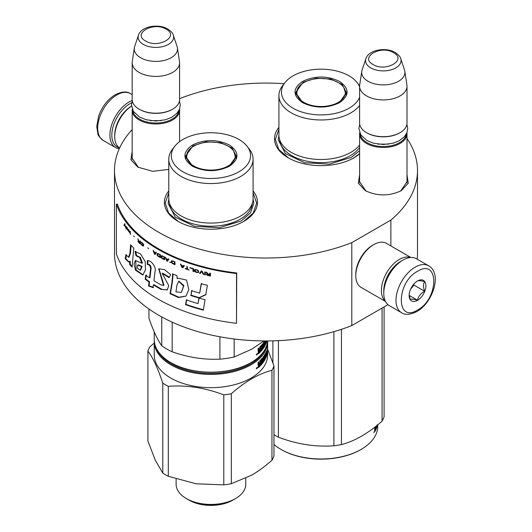 <?xml version="1.0" encoding="UTF-8"?>
<svg xmlns="http://www.w3.org/2000/svg" width="532" height="532" viewBox="0 0 532 532"><rect width="100%" height="100%" fill="white"/><g stroke="black" fill="none" stroke-linecap="round" stroke-linejoin="round"><path stroke-width="0.8" d="M407 174.795L408.27 183.201L401.328 190.629C389.311 196.335 377.294 196.335 365.278 190.629L358.335 183.201L359.605 174.795M168.79 169.415L152.644 171.324L137.855 167.134L130.912 159.706L132.182 151.301M253.086 190.928A46.55 26.879 180 0 1 243.856 221.339L243.856 221.339A46.55 26.879 180 0 1 178.02 221.339A46.55 26.879 180 0 1 168.79 190.928M359.605 153.828A46.55 26.879 180 0 1 353.979 157.765L353.979 157.765A46.55 26.879 180 0 1 288.145 157.765A46.55 26.879 180 0 1 278.908 127.348M407 138.546A151.507 87.467 180 0 1 417.5 170.546A151.507 87.467 180 0 1 390.867 220.082L351.805 242.639A151.507 87.467 180 0 1 195.45 247.952A151.507 87.467 180 0 1 114.493 170.546A151.507 87.467 180 0 1 132.182 129.535M179.577 98.812L180.195 98.46A151.507 87.467 180 0 1 284.128 83.704M138.473 167.48L132.076 158.11L132.182 156.847M365.896 190.975L359.506 181.605L359.605 180.341M407 180.341L407.106 181.605L400.716 190.968M351.805 242.639L351.805 325.564A151.507 87.467 180 0 1 195.45 330.884A151.507 87.467 180 0 1 114.493 253.478L114.493 170.546M387.981 304.676L351.805 325.564M390.867 220.082L390.867 245.937M417.5 170.546L417.5 253.478A151.507 87.467 180 0 1 417.181 259.177M178.326 221.512L168.631 213.013L165.233 203.025L168.79 192.823M253.086 192.823L256.643 203.025L253.245 213.013L243.556 221.512M359.605 153.628L353.674 157.938M288.444 157.938L278.755 149.432L275.357 139.451L278.908 129.243M179.503 109.206A23.701 13.686 180 0 1 179.577 110.284A23.701 13.686 180 0 1 164.947 122.925A23.701 13.686 180 0 1 139.118 119.959A23.701 13.686 -0 0 1 132.182 110.284A23.701 13.686 -0 0 1 132.255 109.206M178.852 110.603A23.022 13.293 180 0 1 163.982 122.174A23.022 13.293 180 0 1 139.597 119.128A23.022 13.293 -0 0 1 132.907 110.603M173.312 35.205C173.133 33.529 171.297 31.468 167.813 29.014C158.549 23.441 141.213 26.168 138.44 35.205A17.756 10.254 0 0 0 143.321 44.395A17.756 10.254 -0 0 0 164.202 46.198A17.756 10.254 -0 0 0 173.312 35.205L177.109 46.55A21.619 12.482 180 0 1 177.415 47.833L179.49 61.552A23.701 13.686 180 0 1 179.577 62.736L179.577 99.504A23.701 13.686 180 0 1 172.634 109.18L172.155 109.459A23.022 13.293 180 0 1 139.597 109.459L139.118 109.18L139.597 109.459M172.634 109.18A23.701 13.686 180 0 1 139.118 109.18L139.118 109.18A23.701 13.686 -0 0 1 132.182 99.504L132.182 62.736A23.701 13.686 -0 0 0 139.118 72.412A23.701 13.686 180 0 0 164.947 75.378A23.701 13.686 180 0 0 179.577 62.736M138.44 35.205L134.649 46.55A21.619 12.482 -0 0 0 134.337 47.833L132.269 61.552A23.701 13.686 -0 0 0 132.182 62.736M177.415 47.833A21.619 12.482 180 0 1 165.013 60.229A21.619 12.482 180 0 1 140.588 57.742A21.619 12.482 -0 0 1 134.337 47.833M406.927 132.701A23.701 13.686 180 0 1 407 133.785A23.701 13.686 180 0 1 392.37 146.42A23.701 13.686 180 0 1 366.548 143.454A23.701 13.686 -0 0 1 359.605 133.785A23.701 13.686 -0 0 1 359.679 132.701M406.275 134.104A23.022 13.293 180 0 1 391.412 145.668A23.022 13.293 180 0 1 367.027 142.629A23.022 13.293 -0 0 1 360.33 134.104M400.736 58.7C400.556 57.03 398.721 54.962 395.243 52.508C385.973 46.936 368.643 49.662 365.87 58.7A17.756 10.254 0 0 0 370.744 67.89A17.756 10.254 -0 0 0 391.632 69.699A17.756 10.254 -0 0 0 400.736 58.7L404.533 70.051A21.619 12.482 180 0 1 404.839 71.328L406.913 85.047A23.701 13.686 180 0 1 407 86.237L407 122.998A23.701 13.686 180 0 1 400.064 132.674L399.585 132.953A23.022 13.293 180 0 1 367.027 132.953L366.548 132.674L367.027 132.953M400.064 132.674A23.701 13.686 180 0 1 366.548 132.674L366.548 132.674A23.701 13.686 -0 0 1 359.605 122.998L359.605 86.237A23.701 13.686 -0 0 0 366.548 95.913A23.701 13.686 180 0 0 392.37 98.879A23.701 13.686 180 0 0 407 86.237M365.87 58.7L362.073 70.051A21.619 12.482 -0 0 0 361.767 71.328L359.692 85.047A23.701 13.686 -0 0 0 359.605 86.237M404.839 71.328A21.619 12.482 180 0 1 392.436 83.73A21.619 12.482 180 0 1 368.018 81.243A21.619 12.482 -0 0 1 361.767 71.328M119.474 147.869A25.729 14.856 -60 0 1 111.826 135.168A25.729 14.856 -60 0 1 130.021 103.654A25.729 14.856 -60 0 1 131.683 102.782M119.268 148.767A27.085 15.634 -60 0 1 115.524 147.564A27.085 15.634 -60 0 1 109.911 135.168A27.085 15.634 -60 0 1 129.063 101.991A27.085 15.634 -60 0 1 132.235 100.468M428.686 265.814L416.476 258.765A27.085 15.634 120 0 0 402.93 260.108L401.973 260.66A25.729 14.856 120 0 0 383.785 292.174L383.785 293.278A27.085 15.634 120 0 0 389.391 305.681L401.6 312.73C405.025 315.19 410.099 314.798 416.835 311.553C432.589 302.934 442.577 273.727 428.686 265.814A27.085 15.634 120 0 0 415.14 267.157A27.085 15.634 120 0 0 397.451 291.024A27.085 15.634 120 0 0 401.6 312.73M401.973 260.66L402.93 260.108A27.085 15.634 120 0 0 383.785 293.278M417.534 310.003C439.153 298.718 439.153 257.628 417.534 271.307C395.921 282.592 395.921 323.682 417.534 310.003M417.534 300.327A11.85 6.843 120 0 0 425.913 285.817A11.85 6.843 120 0 0 417.534 280.982A11.85 6.843 120 0 0 409.155 295.493A11.85 6.843 120 0 0 417.534 300.327M409.181 294.788L410.272 299.543C411.183 298.898 413.577 299.11 417.454 300.181C418.365 296.351 420.759 293.371 424.629 291.25C423.153 287.2 423.153 284.008 424.629 281.674C420.759 280.603 418.365 280.391 417.454 281.029M424.629 291.25L413.943 285.079L413.943 283.988M412.832 285.365A10.155 5.865 120 0 1 410.604 289.228L413.943 285.079M417.454 300.181L409.241 295.44M401.241 261.106A23.701 13.686 120 0 0 400.536 261.491A23.701 13.686 120 0 0 383.785 290.519A23.701 13.686 120 0 0 383.798 291.323M410.677 257.528A25.39 14.663 120 0 0 399.339 259.417A25.39 14.663 120 0 0 381.391 290.519A25.39 14.663 120 0 0 385.414 301.278M410.917 257.515L386.425 243.37A25.39 14.663 120 0 0 373.73 244.627L372.533 245.319A23.701 13.686 120 0 0 355.775 274.346L355.775 275.729A25.39 14.663 120 0 0 361.029 287.353L385.527 301.491M372.533 245.319L373.73 244.627A25.39 14.663 120 0 0 355.775 275.729M119.627 147.969A25.39 14.663 -60 0 1 114.699 136.544L114.699 135.168A23.701 13.686 -60 0 1 131.457 106.141L131.457 106.141M114.699 136.544A25.39 14.663 -60 0 1 131.51 106.154M339.496 102.683C327.207 108.515 314.917 108.515 302.628 102.683C292.52 95.587 292.52 88.492 302.628 81.396C314.917 75.564 327.207 75.564 339.496 81.396C349.597 88.492 349.597 95.587 339.496 102.683L339.429 102.723M359.605 105.482A42.148 24.332 0 0 1 350.867 112.844A42.148 24.332 180 0 1 304.929 118.117A42.148 24.332 180 0 1 278.908 95.634L278.908 135.161A42.148 24.332 180 0 0 304.929 157.645A42.148 24.332 180 0 0 350.867 152.371A42.148 24.332 0 0 0 359.605 145.017M359.619 85.798A42.148 24.332 0 0 0 359.539 85.699L357.218 82.706A39.607 22.869 0 0 0 293.052 75.87A39.607 22.869 180 0 0 284.899 82.706L282.585 85.699A42.148 24.332 180 0 0 278.908 95.634M284.899 82.706A39.607 22.869 180 0 0 298.598 110.875A39.607 22.869 180 0 0 349.065 108.209A39.607 22.869 0 0 0 359.605 97.309M359.605 86.776A39.607 22.869 0 0 0 357.218 82.706M302.874 102.822L295.666 92.595L303.107 82.227L316.108 78.217L330.778 79.049L342.169 84.448L346.452 92.595L339.263 102.816M296.277 92.728L295.832 94.25M346.285 94.25L345.847 92.728M359.605 150.676L351.353 157.366L329.421 164.135L304.663 162.732L285.438 153.622L278.216 139.876L278.914 135.447M281.441 449.673L280.963 449.394L281.441 449.673A56.033 32.352 0 0 0 360.683 449.673L361.162 449.394A56.711 32.738 0 0 0 377.767 426.245L377.767 424.802M272.903 340.852L272.903 362.817M341.444 329.328L341.444 444.612C354.984 441.008 368.53 433.188 382.069 421.158A64.325 37.14 0 0 0 384.091 416.809L384.091 306.924M382.069 308.088L382.069 421.158M333.91 331.669L333.91 445.776A64.325 37.14 -0 0 0 341.444 444.612M278.416 340.653L278.416 437.191C296.916 444.267 315.416 447.126 333.91 445.776M278.416 437.191A64.325 37.14 -0 0 1 275.576 435.648A64.325 37.14 180 0 1 273.967 434.684M361.162 449.394A56.711 32.738 0 0 1 280.963 449.394A56.711 32.738 180 0 1 273.967 444.486M374.728 431.519L374.734 428.759M374.721 428.619L374.721 427.243M375.299 427.761L375.665 426.504M375.133 426.923L375.133 427.635L374.721 427.562M374.648 427.648L375.013 426.93M376.816 425.58L376.776 426.345A56.711 32.738 0 0 1 376.191 427.908L376.191 428.932A56.711 32.738 0 0 0 377.374 425.128M376.337 425.966L376.337 426.538A56.711 32.738 0 0 0 376.643 425.726M374.9 431.552A56.711 32.738 0 0 0 375.938 429.517L375.479 429.45M374.721 430.574A56.033 32.352 0 0 0 375.013 430.002M375.938 429.517L375.938 426.285M375.2 429.989L375.2 429.989A56.711 32.738 0 0 0 375.665 429.085L375.665 428.061L375.013 427.954A56.033 32.352 0 0 1 374.721 428.533M375.665 428.061A56.711 32.738 0 0 1 375.133 429.085L375.133 429.942L374.721 429.869M374.767 429.464A56.033 32.352 0 0 0 374.974 429.058M377.235 424.742L377.042 425.394M374.056 431.745L374.003 432.802L373.976 431.731M338.232 102.39A24.286 14.025 180 0 1 307.988 104.292A24.286 14.025 180 0 1 298.252 87.654A24.286 14.025 180 0 1 303.885 82.56A24.286 14.025 0 0 1 343.865 87.654A24.286 14.025 0 0 1 338.232 102.39M296.098 95.281A24.971 14.417 180 0 1 296.091 94.895L298.252 87.654M346.019 95.281A24.971 14.417 0 0 0 346.026 94.895L343.865 87.654M156.175 347.948A56.033 32.352 180 0 0 171.317 363.981A56.033 32.352 0 0 0 226.752 372.141A56.033 32.352 0 0 0 265.701 347.948M154.26 340.553A56.711 32.738 180 0 0 154.233 341.657A56.711 32.738 180 0 0 170.838 364.806A56.711 32.738 0 0 0 232.637 371.908A56.711 32.738 0 0 0 267.649 341.657A56.711 32.738 0 0 0 267.636 340.939M267.47 348.034L267.463 350.435A56.711 32.738 0 0 0 267.649 347.795L267.649 347.988A56.711 32.738 0 0 1 267.476 350.548L267.363 352.929A56.711 32.738 0 0 0 267.649 349.677L267.649 354.924A56.711 32.738 0 0 1 232.637 385.175A56.711 32.738 0 0 1 170.838 378.079A56.711 32.738 180 0 1 154.233 354.924L154.233 341.657M147.909 351.093L147.909 441.068L155.344 460.28L162.779 473.108A64.325 37.14 0 0 0 168.292 476.286L196.042 483.774L223.792 484.871L223.792 394.904C205.292 387.788 186.792 384.929 168.292 386.318A64.325 37.14 0 0 1 165.452 384.776A64.325 37.14 180 0 1 162.779 383.14C157.824 368.204 152.87 357.524 147.909 351.093A64.325 37.14 180 0 1 149.931 346.751L154.233 343.087M162.779 383.14L162.779 473.108M189.153 500.193A30.809 17.789 0 0 0 232.723 500.193L235.556 498.551A34.819 20.103 0 0 1 186.32 498.551L189.153 500.193L186.32 498.551A34.819 20.103 180 0 1 176.119 484.339L176.119 479M235.556 498.551A34.819 20.103 0 0 0 245.757 484.339L245.757 478.288M271.952 370.285C258.406 373.85 244.866 381.67 231.32 393.74L231.32 483.708L251.636 475.176C258.146 471.405 264.916 466.431 271.952 460.253A64.325 37.14 0 0 0 273.967 455.904L273.967 365.936A64.325 37.14 0 0 1 271.952 370.285L271.952 460.253M267.643 349.192L273.967 365.936M168.292 386.318L168.292 476.286M223.792 484.871A64.325 37.14 0 0 0 231.32 483.708M223.792 394.904A64.325 37.14 0 0 0 231.32 393.74M267.649 347.795A56.711 32.738 0 0 0 267.629 346.95M267.549 348.034A56.711 32.738 0 0 0 267.649 346.106L267.649 341.657M267.636 349.012L267.616 349.012A56.711 32.738 0 0 1 267.649 349.677M259.762 361.122L260.354 361.314A56.711 32.738 0 0 0 262.023 359.466L261.412 359.299A56.033 32.352 0 0 1 259.762 361.122L259.663 361.394M264.949 358.442L265.328 358.508L265.175 359.226A56.711 32.738 0 0 1 260.76 365.311L260.76 364.294A56.711 32.738 0 0 0 262.023 362.864L262.11 361.733A56.711 32.738 0 0 1 261.052 362.95L261.052 361.926A56.711 32.738 0 0 0 262.11 360.716L262.023 359.466M262.11 361.733L261.498 361.567A56.033 32.352 0 0 1 261.052 362.093M265.175 359.226L264.657 359.14M260.76 364.48A56.033 32.352 0 0 0 263.027 361.594M263.18 361.368A56.033 32.352 0 0 0 263.613 360.703M264.677 357.677L264.677 357.058M265.328 358.508L265.122 356.26M265.175 356.161L265.175 356.161A56.711 32.738 0 0 1 264.464 357.424L264.464 357.424M263.945 357.085A56.033 32.352 0 0 0 264.371 356.34M265.581 358.129L265.521 354.132A56.711 32.738 0 0 1 264.464 356.068L264.391 357.371L263.945 357.278M264.391 356.347L263.952 356.254M265.521 354.132L265.036 354.053M265.714 358.149A56.711 32.738 0 0 0 267.184 353.84L266.931 353.827M266.239 355.163L266.505 355.19A56.711 32.738 0 0 0 267.057 353.354L267.084 352.217A56.711 32.738 0 0 1 266.605 353.88L266.605 352.856A56.711 32.738 0 0 0 267.084 351.193L267.084 353.102M266.505 355.19L266.505 350.768L266.239 353.853A56.711 32.738 0 0 1 265.847 354.784L265.661 352.809M265.714 352.703L265.714 352.703A56.711 32.738 0 0 1 264.131 355.576L263.958 358.934M264.131 358.974A56.711 32.738 0 0 0 264.889 357.717L264.244 357.597A56.033 32.352 0 0 1 263.945 358.109M263.18 360.603L263.659 360.709A56.711 32.738 0 0 0 264.889 358.734L264.889 357.717M263.659 360.709L263.659 356.287L263.18 356.965L263.18 361.388L262.675 362.059L262.11 361.913M262.675 362.059L262.396 357.989M262.057 361.72L262.057 360.782M262.057 359.439L262.057 358.402M259.044 363.941L259.722 363.296L259.995 360.649A56.711 32.738 0 0 0 262.456 357.916L262.675 358.063M260.354 361.314L260.248 365.843A56.711 32.738 0 0 1 258.333 367.652L258.027 362.472A56.711 32.738 0 0 0 258.752 361.833L258.752 363.782L258.18 363.569L258.18 362.339M258.033 364.752L258.479 364.919L258.027 364.679M256.464 368.503L257.521 367.652L256.464 368.503L256.637 368.869M267.25 353.108L267.184 353.84M260.248 365.843L259.663 365.404M258.027 367.206A56.033 32.352 0 0 0 259.663 365.65M260.248 361.587L259.722 361.414M259.663 364.3L259.663 363.356M266.239 354.877A56.711 32.738 0 0 1 265.847 355.808L265.9 356.719L266.239 354.877L265.581 354.791A56.033 32.352 0 0 1 265.574 354.797M258.752 366.109L258.293 365.943A56.033 32.352 0 0 0 258.306 365.93M259.722 364.32A56.711 32.738 0 0 1 258.752 365.231L258.865 366.149A56.711 32.738 0 0 0 259.722 365.344L259.722 364.32L259.137 364.121A56.033 32.352 0 0 1 258.346 364.872M258.752 365.231L258.339 365.078M258.752 366.089L258.18 365.351M256.471 368.576L257.215 368.397L257.049 367.353M256.271 368.49L256.663 368.171M256.537 368.097L256.69 367.765M256.757 367.792L257.109 367.938L257.215 367.419M256.757 368.191L256.757 368.689M188.195 499.634C200.039 506.836 221.837 506.836 233.681 499.634M229.372 166.263C217.083 172.095 204.793 172.095 192.504 166.263C182.403 159.168 182.403 152.072 192.504 144.977C204.793 139.145 217.083 139.145 229.372 144.977C239.473 152.072 239.473 159.168 229.372 166.263L229.305 166.303M267.589 340.939A56.711 32.738 180 0 1 251.038 362.598L250.559 362.871C229.93 375.412 191.946 375.412 171.317 362.871L170.838 362.598A56.711 32.738 180 0 1 154.233 339.443L154.233 331.902M250.559 362.871L251.038 362.598A56.711 32.738 180 0 1 170.838 362.598L171.317 362.871M168.79 159.214L168.79 198.742A42.148 24.332 180 0 0 194.805 221.226A42.148 24.332 180 0 0 240.743 215.952A42.148 24.332 0 0 0 253.086 198.742L253.086 159.214A42.148 24.332 0 0 0 249.415 149.279L247.094 146.287A39.607 22.869 0 0 0 182.928 139.451A39.607 22.869 180 0 0 174.782 146.287L172.461 149.279A42.148 24.332 180 0 0 168.79 159.214A42.148 24.332 180 0 0 194.805 181.698A42.148 24.332 180 0 0 240.743 176.418A42.148 24.332 0 0 0 253.086 159.214M174.782 146.287A39.607 22.869 180 0 0 188.474 174.456A39.607 22.869 180 0 0 238.948 171.789A39.607 22.869 0 0 0 247.094 146.287M192.75 166.403L185.548 156.175L192.983 145.808L205.984 141.798L220.654 142.629L232.052 148.029L236.328 156.175L229.139 166.39M186.153 156.308L185.708 157.831M236.168 157.831L235.723 156.308M161.741 316.939L161.741 345.76C157.479 339.742 153.216 330.558 148.953 318.209L148.953 309.012M172.182 322.159L172.182 351.792A62.63 36.163 180 0 1 161.741 345.76M219.909 336.803L219.909 359.173C203.995 359.878 188.089 357.418 172.182 351.792M234.166 338.99L234.166 356.965A62.63 36.163 180 0 1 219.909 359.173M263.965 340.939L251.636 349.271L234.166 356.965M261.052 348.274A56.033 32.352 180 0 0 261.498 347.748L262.11 347.915A56.711 32.738 180 0 1 261.052 349.125L261.052 348.108A56.711 32.738 180 0 0 262.11 346.891L262.11 345.7L261.412 345.474A56.033 32.352 180 0 1 259.762 347.303L259.663 347.569M262.023 345.647A56.711 32.738 180 0 1 260.354 347.489L259.762 347.303M262.11 347.915L262.023 349.045A56.711 32.738 180 0 1 260.76 350.468L260.76 351.492A56.711 32.738 180 0 0 265.175 345.408L264.657 345.315M263.613 346.877A56.033 32.352 180 0 1 263.18 347.549L262.675 348.234L262.11 348.088M263.061 347.728A56.033 32.352 180 0 1 260.76 350.654M265.195 340.946A56.711 32.738 180 0 1 264.464 342.249L264.464 343.606A56.711 32.738 180 0 0 265.175 342.335L265.122 342.442M264.677 343.233L264.677 343.812M265.328 342.475L265.328 344.689L264.889 344.916A56.711 32.738 180 0 1 263.659 346.891L263.18 346.778M264.397 343.592L263.945 343.499M264.391 342.528L263.952 342.435M264.391 343.546L263.945 343.459M264.464 342.249L263.985 342.149M265.574 340.946L265.581 344.304M266.958 340.946A56.711 32.738 180 0 1 265.714 344.324M266.645 340.946A56.711 32.738 180 0 1 266.505 341.371L266.239 341.338M266.505 340.946L266.505 341.371M264.63 340.946A56.711 32.738 180 0 1 264.131 341.75L263.945 345.009M263.958 345.115L264.131 345.155A56.711 32.738 180 0 0 264.889 343.891L264.244 343.772A56.033 32.352 180 0 1 263.945 344.284M263.18 347.562L263.18 343.14L263.659 342.468L263.659 346.891M260.354 347.489L260.248 352.018A56.711 32.738 180 0 1 258.333 353.827L258.027 348.646A56.711 32.738 180 0 0 258.752 348.014L258.752 349.963L259.722 349.477L259.995 346.831A56.711 32.738 180 0 0 262.456 344.091L262.396 344.171M262.057 344.583L262.057 345.614M262.057 346.957L262.057 347.901M262.675 344.237L262.675 348.234M258.18 348.52L258.472 349.916M258.752 349.963L258.18 349.75M257.049 353.534L257.109 354.113L256.271 354.664M257.215 353.6L257.215 354.571L256.816 354.897L256.757 354.372M256.464 354.678L257.521 353.833L256.464 354.678L256.637 355.05M264.949 343.945L264.949 344.636M265.328 344.689L265.175 345.408M260.248 352.018L259.663 351.825A56.033 32.352 180 0 1 258.027 353.381M260.248 347.762L259.722 347.589M259.663 349.537L259.663 350.482M265.847 341.99A56.711 32.738 180 0 0 266.239 341.059L265.9 342.894L265.574 341.95M266.239 341.059L265.581 340.972A56.033 32.352 180 0 1 265.574 340.979M259.722 350.502A56.711 32.738 180 0 1 258.752 351.413L258.865 352.33A56.711 32.738 180 0 0 259.722 351.526L259.722 350.502L259.137 350.302A56.033 32.352 180 0 1 258.18 351.2L258.2 351.206M258.752 351.413L258.339 351.26M258.18 351.526L258.293 352.124A56.033 32.352 180 0 0 258.306 352.104M253.086 199.028L253.784 203.457L250.519 212.92L241.235 220.946L219.297 227.716L194.546 226.306L175.321 217.196L168.099 203.457L168.79 199.028M228.115 165.971A24.286 14.025 180 0 1 197.871 167.873A24.286 14.025 180 0 1 188.135 151.234A24.286 14.025 180 0 1 193.768 146.14A24.286 14.025 0 0 1 233.741 151.234A24.286 14.025 0 0 1 228.115 165.971M185.981 158.862A24.971 14.417 180 0 1 185.967 158.47L188.135 151.234M235.895 158.862A24.971 14.417 0 0 0 235.909 158.47L233.741 151.234M236.527 323.29L236.72 272.956A151.507 87.467 180 0 1 117.353 204.035L116.355 204.148L116.355 253.91A152.518 88.059 0 0 0 236.527 323.29L236.527 273.528A152.518 88.059 180 0 1 116.355 204.148M236.72 272.956L236.527 273.528M129.908 253.392L128.465 257.242L125.911 254.529L125.206 258.712L128.624 262.07L129.595 261.358L129.695 264.63A152.99 82.068 -1.8 0 0 132.109 267.057A8084.472 5058.276 -38.5 0 1 133.825 248.165A152.518 88.059 180 0 1 130.593 244.753L129.908 253.392L130.513 253.212L129.077 257.069M135.055 251.47L136.012 255.799L139.643 257.475L141.845 263.274L135.434 260.434L134.004 264.012L135.574 270.263L142.835 275.037L145.469 269.877L145.223 261.651L140.534 253.93L135.055 251.47L135.633 251.27L136.591 255.593L140.382 257.428L142.39 263.027M161.076 284.899A152.518 88.059 180 0 1 153.954 280.73L155.031 271.573C156.627 266.698 150.603 259.909 147.304 260.633L147.304 264.471C149.339 264.564 150.43 265.987 150.589 268.746L149.492 277.817A152.518 88.059 180 0 1 145.781 275.184L145.196 279.233A152.518 88.059 0 0 0 149.026 281.987L148.561 286.01L153.056 287.652L153.396 284.873A152.518 88.059 0 0 0 161.076 289.388L167.234 289.92L168.777 285.711L162.16 273.388L169.083 277.691L170.672 274.645L164.461 269.578L158.689 268.786L163.517 285.445L161.076 284.899M172.528 276.713L171.856 283.15A5596.228 2278.243 122.4 0 0 170.041 293.664L178.513 297.561L185.994 296.118L188.82 289.588L186.539 280.045L177.834 278.143L177.156 278.702L176.99 275.696A152.518 88.059 180 0 1 172.528 273.774L172.528 276.713L172.94 276.401L172.275 282.844A5619.822 2290.506 122.4 0 0 170.466 293.358L178.865 297.242L186.034 296.078M190.675 295.473A152.518 88.059 0 0 0 198.935 297.993L205.824 294.741L207.347 285.292A152.518 88.059 180 0 1 201.196 283.722L199.686 293.125A152.518 88.059 180 0 1 191.62 290.705L191.015 295.134A151.839 87.667 0 0 0 199.234 297.641L206.09 294.382M203.357 310.136L205.033 299.669A152.518 88.059 180 0 1 198.928 298.04L198.017 303.599A152.518 88.059 180 0 1 186.426 299.895L185.502 304.643A152.518 88.059 0 0 0 203.357 310.136M210.439 273.282L209.774 273.135L209.774 274.372L207.899 273.933L207.021 272.484L206.256 272.298L207.241 273.894L206.369 274.445L207.793 275.436A152.518 88.059 0 0 0 210.439 276.048L210.439 273.282M205.385 274.845L205.385 272.085L204.734 271.918L204.734 274.685L205.385 274.845M203.862 274.459L202.133 271.24L201.269 271.014L199.553 273.302L200.192 273.481L201.701 271.48L203.211 274.293L203.862 274.459M196.148 272.324L198.376 272.564L198.589 270.914L197.525 270.023L195.204 269.451L194.466 269.99L194.572 271.2L195.204 271.859L197.678 272.497L198.742 272.211M193.003 271.36L193.628 271.553L193.628 268.793A152.518 88.059 180 0 1 189.891 267.589L189.891 267.942A152.518 88.059 0 0 0 193.003 268.946L193.003 271.36L193.788 271.38M181.013 264.397L180.421 264.171L182.004 267.543L182.802 267.842L184.398 265.674L183.799 265.455L183.4 266.007A152.518 88.059 180 0 1 181.412 265.255L181.013 264.397M171.51 260.813L171.324 262.436L172.727 263.712A152.518 88.059 0 0 0 175.001 264.71L175.001 261.943A152.518 88.059 180 0 1 172.727 260.953L171.51 260.813M170.486 262.283L169.655 262.309L170.486 262.283M167.46 261.252L168.917 259.197L168.371 258.931L168.006 259.463A152.518 88.059 180 0 1 166.197 258.572L165.299 257.415L166.735 260.899L167.46 261.252M161.695 255.699L161.09 256.138L161.176 257.362L162.479 258.712A152.518 88.059 0 0 0 164.588 259.815L164.588 257.049A152.518 88.059 180 0 1 162.479 255.945L161.695 255.699M157.605 253.405L157.026 253.831L157.106 255.054L158.363 256.431A152.518 88.059 0 0 0 160.405 257.581L160.405 254.815A152.518 88.059 180 0 1 158.363 253.664L157.605 253.405M148.747 248.59L147.69 247.852L148.747 248.59M130.36 234.313L130.034 231.181L130.36 234.313M126.909 227.463L126.377 226.718L126.516 228.494L127.899 230.296L126.762 228.747L127.946 229.418L126.909 227.463M185.203 268.434L185.203 268.727A152.518 88.059 0 0 0 189.066 270.076L187.43 269.225L187.43 266.751L186.825 266.539L186.825 269.012L185.203 268.434M153.11 250.492L154.4 254.063L155.045 254.462L156.361 252.494L155.869 252.195L155.537 252.707A152.518 88.059 180 0 1 153.914 251.703L153.11 250.492M129.183 230.669L128.458 229.332L128.924 231.533L128.358 231.094L129.609 232.57L129.183 230.669M140.96 242.113L143.181 244.427L142.968 245.558L140.894 243.703L141.233 244.514L143.387 246.003L143.6 244.76L143.108 243.609L140.96 242.113M139.949 240.856L139.949 242.093L138.825 241.122L137.848 239.028L138.433 240.896L137.914 241.202L138.759 242.592A152.518 88.059 0 0 0 140.355 243.962L140.355 241.196L139.949 240.856M134.363 236.753L133.532 235.922L134.363 236.753M125.998 226.213L125.998 228.979L125.998 226.213M125.392 227.277L124.84 223.693A475.362 141.612 161.3 0 0 123.963 225.242L124.222 225.621L124.621 224.963L125.392 227.277M131.131 245.352L130.513 253.212M129.695 264.63L130.3 264.457A152.312 81.675 -1.8 0 0 132.169 266.352M129.595 261.358L130.2 261.185L130.3 264.457M125.206 258.712L125.831 258.565L128.89 261.963M126.35 255.486L125.831 258.565M136.012 255.799L136.591 255.593M135.72 260.361L136.132 270.023L143.135 274.884M158.942 268.66L163.976 285.172M162.566 273.142L169.349 277.172M161.076 289.388L167.407 289.794M153.396 284.873L153.894 284.607A151.839 87.667 0 0 0 161.542 289.102M148.561 286.01L149.08 285.764L153.555 287.386M149.026 281.987L149.552 281.741L149.08 285.764M145.196 279.233L145.735 278.994A151.839 87.667 0 0 0 149.552 281.741M146.313 274.944L145.735 278.994M149.492 277.817L150.004 277.564L151.101 268.487C151.028 265.781 149.944 264.357 147.83 264.224L147.304 264.471M147.83 260.687L147.83 264.224M172.94 273.96L172.94 276.401M170.041 293.664L170.466 293.358M198.935 297.993L199.234 297.641M191.946 290.366L191.015 295.134M199.686 293.125L201.482 283.37M185.502 304.643L185.861 304.311A151.839 87.667 0 0 0 203.423 309.724M186.779 299.563L185.861 304.311M198.017 303.599L199.227 297.687M207.793 275.436L207.919 275.257A152.179 87.86 0 0 0 210.439 275.842M207.241 275.243L207.919 275.257M206.808 274.964L207.374 275.064M206.476 274.645L206.935 274.785M207.241 273.894L206.389 272.118M209.774 274.372L209.901 273.162M204.734 274.685L205.518 274.665M204.867 271.952L204.867 274.505M203.211 274.293L204.002 274.279M201.701 271.48L203.35 274.113M199.553 273.302L200.338 273.308M201.409 270.835L199.7 273.129M195.623 272.105L196.308 272.151M195.204 271.859L195.776 271.932M194.779 271.5L195.357 271.686M194.572 271.2L194.938 271.327M194.466 269.99L194.626 270.702M193.003 268.946L193.163 271.187M189.891 267.942L190.057 267.769A152.179 87.86 0 0 0 193.163 268.773M183.4 266.007L183.979 265.288M182.004 267.543L182.981 267.682M180.614 264.005L182.19 267.383M171.716 260.66L171.53 262.283L172.933 263.559A152.179 87.86 0 0 0 175.001 264.464M170.114 262.522L170.699 262.13M169.868 262.156L170.326 262.369M165.525 257.269L166.955 260.753L167.68 261.106L166.735 260.899M167.913 259.656L167.101 260.84L166.29 258.851L167.913 259.656L168.591 258.785M162.479 258.712L162.706 258.565A152.179 87.86 0 0 0 164.588 259.556M162.041 258.419L162.706 258.565M161.695 258.113L162.273 258.273M161.349 257.688L161.928 257.967M161.176 257.362L161.582 257.548M161.09 256.138L161.322 256.876M158.363 256.431L158.603 256.291A152.179 87.86 0 0 0 160.405 257.308M157.944 256.131L158.603 256.291M157.605 255.819L158.184 255.992M157.273 255.387L157.851 255.679M157.106 255.054L157.512 255.247M157.026 253.831L157.266 254.575M130.034 233.94L130.659 234.22M130.34 231.52L130.34 233.854M127.547 229.392L128.052 229.438M127.248 229.079L127.853 229.312M185.203 268.727L185.382 268.567A152.179 87.86 0 0 0 189.066 269.85M186.825 269.012L186.998 266.605M153.362 250.359L154.699 253.964M154.4 254.063L155.291 254.329M155.537 252.707L156.109 252.062M128.658 231.008L129.229 231.686M141.213 242.107L141.579 242.579M143.108 246.017L143.66 245.89M142.829 245.917L143.381 245.904M142.476 245.698L143.101 245.804M141.851 245.199L142.749 245.585M141.512 244.86L142.13 245.086M141.239 243.942L141.512 244.401M143.181 244.427L143.454 245.192M142.476 243.284L141.851 242.785M141.579 242.619L142.13 242.672M141.372 242.572L141.851 242.506M139.949 242.093L140.229 241.096M139.996 243.31A152.179 87.86 0 0 0 140.355 243.616M137.981 241.435L138.453 241.734M137.914 241.202L138.26 241.328M138.433 240.896L138.134 238.921M123.963 225.242L124.535 225.548M124.993 223.899A475.741 142.177 161.3 0 0 124.275 225.169M138.234 264.856L142.144 266.426L140.648 270.03M178.852 281.228L183.886 285.531L181.352 292.454L175.952 291.868L176.937 285.119L178.652 281.368L183.513 285.983L181.352 292.454M209.901 274.539L209.774 275.603A152.518 88.059 180 0 1 207.68 275.117L207.021 274.426L207.812 274.053A152.179 87.86 0 0 0 209.901 274.539L209.774 275.603M195.357 269.804L197.891 270.376L198.103 271.972L197.419 272.284L195.41 271.573L195.357 269.804M181.698 265.368L183.48 266.047L182.403 267.456L181.698 265.368M172.089 261.126L174.629 261.897L174.629 263.952L172.069 262.888L172.089 261.126M168.132 259.503L167.101 260.84M161.928 256.085L164.282 256.983L164.282 259.044L161.868 257.854L161.928 256.085M157.851 253.797L160.125 254.742L160.125 256.803L157.771 255.56L157.851 253.797M126.762 227.749L127.647 229.106L126.709 228.155L127.215 227.676M155.577 252.68L154.719 254.03L154.194 251.882M140.229 242.333L139.949 243.323A152.518 88.059 180 0 1 138.692 242.246L138.3 241.368L138.978 241.255A152.179 87.86 0 0 0 140.229 242.333L139.949 243.323M141.592 266.652L140.169 270.216L137.349 268.108L137.688 265.056L141.592 266.652L142.144 266.426M207.134 274.279L207.48 274.033M207.354 274.213L207.812 274.053M207.68 274.233A152.518 88.059 0 0 0 209.774 274.725M195.204 269.977L195.57 269.691M195.41 269.864L195.882 269.671M195.729 269.844L196.308 269.737M196.148 269.91L197.153 269.99M197 270.163L197.572 270.17M197.419 270.342L197.891 270.376M197.738 270.555L198.103 270.615M198.057 271.061L198.21 271.766M181.512 265.528L183.48 266.047M183.301 266.206L182.403 267.456M171.883 261.279L172.275 261.032M172.069 261.185L172.561 261.039M172.348 261.192L172.933 261.146M172.727 261.305L174.629 261.897M174.43 262.05L174.43 264.111M161.695 256.231L162.1 256.005M161.868 256.145L162.36 256.025M162.127 256.171L162.706 256.158M162.479 256.298L164.282 256.983M164.055 257.129L164.055 259.19M157.605 253.937L158.017 253.717M157.771 253.857L158.263 253.744M158.024 253.884L158.603 253.877M158.363 254.017L160.125 254.742M159.886 254.881L159.886 256.943M153.994 251.988L155.703 252.753M155.457 252.886L154.719 254.03M138.367 241.249L138.779 241.142M138.5 241.249L138.978 241.255M138.692 241.362A152.518 88.059 0 0 0 139.949 242.446M161.289 120.631L150.47 120.631M145.635 41.011C158.204 49.011 179.976 36.442 166.124 29.18C153.549 21.187 131.783 33.749 145.635 41.011M388.712 144.125L377.893 144.125M373.058 64.505C385.634 72.505 407.399 59.936 393.547 52.681C380.972 44.681 359.206 57.25 373.058 64.505M115.524 147.564L103.314 140.515A27.085 15.634 -60 0 1 99.165 118.809A27.085 15.634 -60 0 1 116.854 94.942A27.085 15.634 -60 0 1 130.4 93.605L132.182 94.63M359.605 147.47A41.423 23.913 0 0 1 350.349 155.623A41.423 23.913 180 0 1 306.086 161.01A41.423 23.913 180 0 1 279.686 139.803M375.14 429.982L374.721 429.903M264.397 357.411L263.945 357.318M264.464 356.068L263.985 355.974M252.314 203.384A41.423 23.913 0 0 1 240.225 219.204A41.423 23.913 180 0 1 195.962 224.59A41.423 23.913 180 0 1 169.562 203.384M150.589 268.746L151.101 268.487M171.856 283.15L172.275 282.844M179.577 141.652L179.577 110.284M132.182 159.367L132.182 110.284M407 182.868L407 133.785M359.605 182.868L359.605 133.785M359.705 124.282L358.874 128.451L360.769 134.842L366.947 140.534L373.644 143.254L383.319 144.505L392.902 143.274L399.027 140.887L404.367 136.791L406.96 132.621L407.731 128.511L406.9 124.282M132.282 100.787L131.451 104.957L133.339 111.348L139.524 117.033L146.22 119.76L155.896 121.01L165.472 119.78L171.597 117.386L176.943 113.289L179.537 109.127L180.301 105.017L179.47 100.787M103.314 140.515C99.557 137.289 97.742 135.042 97.868 133.771L96.718 126.476L98.706 115.85C102.197 106.447 107.683 99.424 115.165 94.776C121.788 91.537 126.869 91.145 130.4 93.605M375.2 427.854L374.555 427.741M375.16 430.029L374.515 429.909M264.417 357.457L263.779 357.331M258.851 364.014L258.279 363.802M264.923 343.858L264.278 343.738M128.465 257.242L129.077 257.076M142.396 263.047L141.845 263.274M163.969 285.159L163.517 285.445M162.626 273.102L162.16 273.388M140.169 270.216L140.727 269.997M138.26 264.85L137.688 265.056M179.045 281.049L178.652 281.368"/></g></svg>
